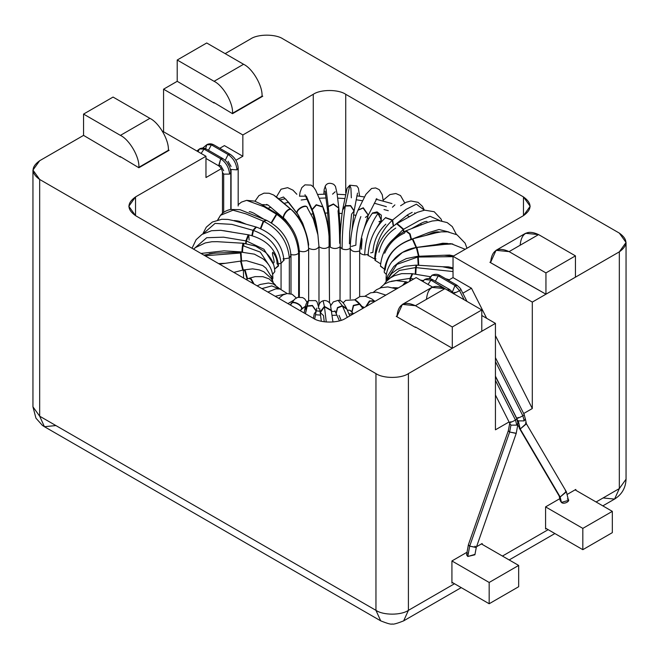 <?xml version="1.0" encoding="UTF-8"?>
<svg xmlns="http://www.w3.org/2000/svg" width="659" height="659" viewBox="0 0 659 659"><rect width="100%" height="100%" fill="white"/><g stroke="black" fill="none" stroke-linecap="round" stroke-linejoin="round"><path stroke-width="0.99" d="M565.422 490.873L566.196 491.54L560.166 496.993L561.435 502.413L560.216 500.708L559.194 496.046L519.243 428.07L520.206 429.009L518.295 420.879L517.257 419.882L518.295 420.879L524.193 420.879L522.842 415.763L495.436 361.569L522.842 415.763C520.149 417.485 513.987 419.799 518.295 417.468C513.987 419.799 520.149 417.485 522.842 415.763L524.193 420.879L525.338 418.712L524.193 420.879L518.295 420.879L520.206 429.009L560.166 496.993L566.394 491.82L526.434 423.836L520.206 429.009L517.974 425.236M517.134 419.585L517.093 418.959L517.134 419.585M525.47 422.897L526.434 423.836L525.412 419.173M567.341 499.011C571.888 500.428 563.89 505.041 561.435 502.413L568.511 500.354M435.344 281.261L438.276 275.857L432.016 275.231L438.276 275.857L435.344 281.261M453.095 292.612L452.552 292.234L453.095 292.612M452.404 292.044L454.99 285.504L438.276 275.857L454.99 285.504L452.404 292.044M454.99 292.316C450.674 294.639 456.844 292.324 459.537 290.611L454.99 285.504L459.537 290.611C456.844 292.324 450.674 294.639 454.99 292.316M464.183 299.787L459.537 290.611L464.183 299.787M495.436 376.165L516.845 418.498L518.295 417.468M474.95 546.187L476.268 547.382L469.686 546.146L468.384 544.787L466.556 554.787L467.775 556.493L469.686 546.146L509.646 432.032L469.686 546.146L476.259 547.547L516.211 433.433L509.646 432.032L510.923 425.137L509.712 423.21L510.923 425.137L516.821 425.137L517.966 422.971L516.821 425.137L510.923 425.137L509.646 432.032L516.219 433.26M476.259 547.547L474.9 554.787L467.775 556.493L469.686 546.146L468.376 544.952M428.021 284.449L430.904 280.116L424.635 279.49L430.904 280.116L428.021 284.449M447.239 290.001L430.904 280.116L447.239 290.001M449.743 291.451L447.618 289.762L449.743 291.451M510.923 421.727C506.606 424.058 512.776 421.744 515.47 420.022L495.436 380.408L515.47 420.022C512.776 421.744 506.606 424.058 510.923 421.727L509.473 422.765L495.436 395.005M516.821 425.137L515.47 420.022L516.821 425.137M238.179 168.144L236.96 169.857L230.461 169.421L236.96 169.857C236.392 163.358 233.443 158.242 228.096 154.511L225.221 160.351L228.096 154.511L211.382 144.856L208.45 150.268L211.382 144.856L206.835 144.708L205.6 148.72L206.613 144.856M207.107 144.51L211.382 144.856L228.096 154.511C233.443 158.242 236.392 163.358 236.96 169.857L238.179 168.177C237.767 162.238 235.098 157.616 230.18 154.305L230.279 154.363M231.062 169.857L231.062 209.373L231.062 169.857M223.681 170.706L220.724 165.582L218.64 165.788L220.724 158.761L204.01 149.115L201.127 153.456L204.01 149.115L199.463 148.967L198.013 151.661L199.24 149.115M199.726 148.769L204.01 149.115L220.724 158.761L218.969 165.928M223.681 174.116L229.587 174.116C229.019 167.617 226.07 162.501 220.724 158.761C226.07 162.501 229.019 167.617 229.587 174.116L223.681 174.116L223.681 212.371L223.681 174.116L222.462 172.403L223.681 174.116M230.807 209.414L230.807 172.411L229.587 174.116L230.807 172.436M406.965 215.336L409.428 216.671L406.965 215.336M381.017 297.893L385.746 295.158L381.017 297.893M393.917 290.438L396.561 288.914L393.917 290.438M364.336 307.514L361.783 306.311L364.336 307.514M365.745 306.699L369.386 300.974L374.188 300.751L369.386 300.974L365.745 306.699M402.542 285.462L405.664 281.714L402.542 285.462M392.904 287.67L398.324 287.892L392.904 287.67M410.063 278.37L412.13 273.683L410.063 278.37L391.306 281.261L410.063 278.37L413.761 278.979L410.606 278.46L410.236 281.014L410.606 278.46L412.682 273.773L410.606 278.46L410.063 278.37L409.692 281.335L410.063 278.37M387.805 279.96L399.305 270.454L415.582 267.587L416.159 265.132L415.582 267.587L399.305 270.454L387.805 279.96M415.236 274.202L415.582 267.587L415.236 274.202M418.21 265.256L417.715 257.043L396.924 264.374L386.38 280.874L396.924 264.374L417.715 257.043L418.21 265.256M465.196 249.291L451.053 243.673L441.967 243.789L416.241 247.479C408.143 248.822 401.174 252.265 395.342 257.817L391.792 261.887L402.492 252.422L416.331 247.487L416.883 247.405L419 256.252L416.883 247.405L451.053 243.673L416.331 247.487L418.49 256.269L416.331 247.487L402.492 252.422L391.792 261.887C388.036 267.043 386.141 272.439 386.1 278.073L386.635 279.465L386.38 277.06M386.38 274.465L384.279 272.381L386.38 274.465M416.068 247.512L412.262 238.929L416.068 247.512M411.01 239.291L409.618 234.044L405.68 230.938L409.618 234.044L411.01 239.291M384.675 253.237C388.892 243.739 395.54 236.993 404.618 233.014L405.68 230.938C390.293 238.418 381.899 250.091 380.482 265.956L384.362 269.086L380.507 266.294M403.432 231.935L403.242 229.464L390.252 242.183L403.242 229.464L396.66 223.788L403.242 229.464L403.432 231.935M375.029 260.321L380.564 263.806L375.029 260.321L375.894 258.748M370.712 252.867L372.895 252.397C373.686 240.939 378.002 231.531 385.828 224.175M374.6 258.946L368.035 255.371L374.6 258.946C375.696 243.179 381.586 230.288 392.294 220.279L393.242 226.021L392.294 220.279C381.586 230.288 375.696 243.179 374.6 258.946L375.07 258.896M392.294 220.279L385.457 217.767L392.624 220.015L393.522 225.823L392.624 220.015L406.076 209.34L416.397 204.166L424.347 210.18L416.397 204.166L406.076 209.34L392.294 220.279M381.429 220.263L377.047 211.868L381.339 215.172L381.223 220.501L378.439 212.882C370.103 224.315 365.506 238.327 364.658 254.909L368.43 254.44L364.658 254.909C365.506 238.327 370.103 224.315 378.439 212.882L372.294 213.31L378.439 212.882L381.223 220.501L376.923 227.602M308.651 249.209L308.651 300.529L308.651 249.209C307.605 233.368 301.987 220.32 291.78 210.064C301.987 220.32 307.605 233.368 308.651 249.209C306.6 251.779 303.453 252.356 299.219 250.939L298.642 253.213L299.219 250.939C303.453 252.356 306.6 251.779 308.651 249.209L308.783 248.361C313.322 250.288 316.724 249.769 318.981 246.787L317.926 234.925C316.682 224.505 314.78 216.111 312.209 209.743L312.679 211.992L312.086 209.447L316.213 204.735L322.902 206.786L316.213 204.735L312.086 209.447L306.361 196.168L299.647 196.184L306.361 196.168L312.209 209.743L316.369 205.056L323.034 207.107L316.369 205.056L312.209 209.743C314.78 216.111 316.682 224.505 317.926 234.925L318.981 246.787C322.869 249.143 326.378 248.962 329.5 246.252L330.25 247.125C330.126 231.754 329.459 218.302 328.24 206.753L327.597 210.303L328.207 206.432L333.421 203.952L338.808 207.956L333.421 203.952L328.207 206.432L326.106 189.281L325.085 186.308L326.106 189.281L328.24 206.753L333.462 204.29L338.841 208.269L333.462 204.29L328.24 206.753C329.459 218.302 330.126 231.754 330.25 247.125C333.718 249.036 336.971 248.921 340.019 246.787L342.07 248.888C342.276 232.536 343.347 218.236 345.308 206.003L342.729 209.883L345.365 205.674L350.654 205.583L354.13 210.814L350.654 205.583L345.365 205.674L349.83 185.195L345.308 206.003L350.588 205.913L354.072 211.102L350.588 205.913L345.308 206.003C343.347 218.236 342.276 232.536 342.07 248.888C345.036 250 347.746 249.827 350.217 248.361C351.544 251.524 354.731 252.381 359.781 250.939C359.452 253.064 361.074 254.39 364.658 254.909C361.074 254.39 359.452 253.064 359.781 250.939L361.643 238.113C362.623 239.102 361.214 246.277 361.56 249.16M354.097 210.962L351.552 214.167L349.665 232.635L349.435 243.814M338.825 208.112L338.051 211.135C339.023 220.386 339.558 231.12 339.657 243.336M329.5 244.201L329.014 233.187L329.5 302.86L329.138 235.164M322.959 206.951L323.297 208.969C327.037 218.928 329.088 230.65 329.467 244.151M307.629 208.384C307.185 202.758 293.881 210.658 297.819 214.216L302.679 223.22L304.928 229.703L302.679 223.22L297.819 214.216C293.881 210.658 307.185 202.758 307.629 208.384L313.289 218.854L317.926 234.925M340.266 234.645L340.019 300.743L340.019 246.787C336.971 248.921 333.718 249.036 330.25 247.125L329.5 246.252C326.378 248.962 322.869 249.143 318.981 246.787L318.981 305.331L318.981 246.787C316.724 249.769 313.322 250.288 308.783 248.361L308.783 248.591M285.223 219.381C279.968 218.854 288.864 206.226 291.78 210.064C288.864 206.226 279.968 218.854 285.223 219.381L290.405 226.095M308.659 245.197L308.428 243.064M298.642 253.213L298.642 297.135L298.642 253.213C297.291 236.812 290.009 223.871 276.796 214.389L271.541 222.981L276.796 214.389C290.009 223.871 297.291 236.812 298.642 253.213C296.542 254.926 293.856 255.338 290.57 254.44C293.856 255.338 296.542 254.926 298.642 253.213M278.839 214.867L276.796 214.389L278.839 214.867M290.57 254.44L290.965 255.412L289.334 257.998L289.334 293.51L289.334 257.998L290.965 255.412M266.673 220.394L263.732 221.333C279.218 229.414 287.752 241.639 289.334 257.998C287.752 241.639 279.218 229.414 263.732 221.333L266.673 220.394M283.106 258.748L283.93 260.091L281.063 263.378L281.063 289.26L281.063 263.378L283.93 260.091M202.791 233.92L206.283 227.174L212.379 222.025L221.819 219.282L227.998 219.439L233.146 220.534L255.923 226.96L252.949 230.304L231.869 224.365L215.081 223.393L203.269 233.648L215.081 223.393L231.869 224.365L252.949 230.304L255.923 226.96L256.442 227.108L253.46 230.452C270.157 236.696 279.358 247.677 281.063 263.378C279.358 247.677 270.157 236.696 253.46 230.452L256.442 227.108C273.23 233.368 282.406 244.497 283.98 260.494M273.971 262.71C274.721 259.588 271.327 253.558 272.859 252.265C275.767 255.964 277.167 259.786 277.052 263.74L278.452 265.445L274.622 269.086L278.518 265.939C276.805 249.802 266.879 239.439 248.748 234.868L246.408 240.972L263.938 249.275L273.576 264.424L263.938 249.275L246.408 240.972L248.748 234.868L249.11 240.057M243.756 246.021C244.085 239.159 242.471 247.249 242.561 251.985C242.471 247.249 244.085 239.159 243.756 246.021L260.264 252.084L268.938 265.165M242.561 251.985L242.034 251.952C241.869 247.216 243.501 239.126 243.237 245.988C243.501 239.126 241.869 247.216 242.034 251.952L242.561 251.985M272.612 274.474L274.77 271.574L272.612 274.474M240.84 252.998L241.581 260.972L241.005 252.092L254.382 254.152L263.015 258.83C269.432 263.962 272.727 270.379 272.9 278.073M272.365 279.465L272.867 278.411L272.365 279.465M241.013 261.071L243.278 269.976L241.128 261.03L246.499 260.709L262.71 265.528L265.972 268.155L271.829 277.497L272.637 280.915M257.191 285.882L261.763 288.518L257.191 285.882M261.944 288.626L271.714 285.915L279.432 288.897L271.813 285.915L262.167 288.51M268.806 292.588L272.431 294.68L268.806 292.588M275.198 296.278L284.853 294.071L275.198 296.278M278.971 298.453L287.159 303.181L278.971 298.453M287.934 303.626L293.379 300.422L287.934 303.626M300.916 309.845C305.339 306.114 291.657 298.733 290.817 304.4L291.319 303.469L290.817 304.4C291.657 298.733 305.339 306.114 300.916 309.845L305.471 306.204L301.311 309.096M301.031 309.615L302.044 307.901M290.668 304.705L290.471 305.101L290.668 304.705C291.484 299.079 305.191 306.419 300.776 310.125L300.776 310.125C305.191 306.419 291.484 299.079 290.668 304.705L290.668 304.705M306.863 305.974L312.44 305.438L316.213 310.826L312.44 305.438L306.863 305.974L308.511 300.628L305.447 313.742L306.806 306.295L304.812 309.829L306.806 306.295L312.374 305.768L316.155 311.114L312.374 305.768L306.863 305.974L304.903 308.898L306.863 305.974M320.175 311.765L324.401 306.419L323.116 300.768L324.401 306.419L320.175 311.765M336.049 312.934L337.507 307.539L342.318 305.727L338.083 300.347L342.318 305.727L337.507 307.539L336.049 312.934M351.412 311.287L349.863 310.249L347.309 310.101L349.962 310.282M349.863 310.249L351.758 312.102L353.331 305.405L359.427 303.997L354.789 299.861L359.427 303.997L353.331 305.405L351.857 312.218M385.4 295.356L382.138 297.242L385.4 295.356M407.921 282.349L406.183 281.863L403.275 285.034L406.183 281.863L406.974 282.9M420.475 280.1L423.235 280.553L420.475 280.1M453.03 271.541L416.159 267.62L415.763 274.284L416.159 267.62L415.582 267.587L416.159 267.62L416.727 265.173L416.159 267.62L453.03 271.541M453.03 256.672L418.3 257.018L418.737 265.289L418.3 257.018L417.715 257.043L453.03 256.672M453.672 255.939L449.669 255.066L453.672 255.939M452.733 243.921L433.169 245.049L452.733 243.921M385.177 270.033C386.808 255.214 395.664 245.008 411.735 239.423L412.789 238.797L416.546 247.454L412.789 238.797L436.052 232.816L441.357 231.836L447.568 231.844L457.008 234.793L465.114 243.171L466.976 248.262M449.1 232.059L439.001 229.505L428.96 232.52L412.938 238.756L428.96 232.52L439.001 229.505L449.1 232.059M456.399 234.456L452.28 226.597L447.181 222.594L438.054 220.403L432.205 221.012L427.312 222.52L406.158 230.749L410.12 233.904L411.438 239.159L410.12 233.904L405.936 230.864M439.742 220.493L430.055 216.3L419.239 220.551L403.629 229.241L403.794 231.754L403.629 229.241L419.239 220.551L430.055 216.3L439.742 220.493M441.761 220.757L441.028 219.01L434.199 211.728L424.577 210.155L417.353 212.322L397.08 223.549L403.629 229.241L403.242 229.464L403.629 229.241L396.883 223.681M385.639 217.635L392.624 220.015L385.639 217.635M297.975 214.529L288.881 202.61L283.469 196.992L278.732 198.796L283.469 196.992L288.881 202.61L297.613 213.944C293.659 210.361 306.929 202.428 307.407 208.096C306.929 202.428 293.659 210.361 297.613 213.944L298.066 214.645M261.714 204.57L268.04 205.023L261.714 204.57M284.952 219.15C279.68 218.607 288.51 205.921 291.467 209.793L273.609 194.998L291.467 209.793C288.51 205.921 279.68 218.607 284.952 219.15M217.832 219.925L220.485 215.32L233.006 210.205L245.955 213.87L263.262 221.136L266.203 220.197L263.262 221.136L263.732 221.333L263.262 221.136L260.412 228.525L263.262 221.136L245.955 213.87L233.006 210.205L220.485 215.32C222.989 212.305 226.358 210.353 230.592 209.455L239.975 209.661L266.458 220.279C281.434 228.047 289.606 239.851 290.99 255.676L290.99 293.848M194.677 248.188L206.72 237.718L223.516 237.174L245.881 240.881L248.196 234.769L245.881 240.881L246.408 240.972L245.881 240.881L245.675 243.492L245.881 240.881L223.516 237.174L206.72 237.718L194.677 248.188M200.995 253.443L224.019 250.857L242.034 251.952L224.019 250.857L200.995 253.443M205.031 255.766L240.296 253.015L240.428 252.117L241.062 261.038L240.428 252.117L214.562 253.155L203.952 255.14M218.557 263.575L225.246 263.312L218.557 263.575M219.554 264.152L240.568 261.104L242.767 270.108L240.568 261.104L219.513 264.135M260.635 287.868L257.488 286.055L260.635 287.868M286.747 302.951L279.177 298.576L286.747 302.951M331.609 310.859L324.442 306.748L326.279 322.012L324.442 306.748L320.356 312.654L324.401 306.419L331.609 310.867M347.318 317.341L342.458 306.056L337.573 307.926L336.238 313.363L337.573 307.926L342.318 305.727L346.865 309.252L342.458 306.056L347.318 317.341M353.586 313.725L351.947 312.341L353.586 305.694L359.657 304.293L353.586 305.694L351.947 312.341L353.191 313.956M362.812 308.396L359.427 303.997L362.812 308.396M374.353 300.908L370.004 301.081L366.091 306.501L370.004 301.081L374.938 301.394M391.817 227.141L390.976 227.314M268.098 205.056L284.614 218.936M278.304 214.513L276.393 214.142L278.304 214.513M252.949 230.304L253.46 230.452L252.949 230.304L251.853 235.543L252.949 230.304M314.714 319.022L316.155 311.114L314.228 313.865L313.404 318.338M316.18 310.966L316.855 308.099M324.253 321.79L323.503 315.579L320.356 312.654M238.179 204.694L241.449 202.107L246.631 200.352L264.111 206.794L276.393 214.142L264.111 206.794L246.631 200.352L254.629 201.119L260.659 203.936L278.518 214.62C291.229 223.665 298.173 236.004 299.343 251.623L299.343 297.044M271.178 222.758L276.393 214.142L271.178 222.758M351.428 246.433L355.876 245.164C356.099 234.258 357.763 224.727 360.86 216.589M360.918 305.191L359.427 303.997L360.918 305.191M346.568 308.379L342.318 305.727L346.568 308.379M331.559 310.381L324.401 306.419L331.559 310.381M275.388 284.927L269.226 278.946L262.875 276.665L255.19 276.632L249.16 278.238L251.244 278.905L254.119 284.111L251.244 278.905L248.921 278.362M249.16 278.238L250.758 279.087L253.517 283.765L250.758 279.087L248.682 278.428L246.046 279.449M247.578 278.856L245.321 270.701L243.888 269.828L245.321 270.701L247.578 278.856M243.616 278.04L243.36 269.959L244.786 270.833L247.1 279.037L244.786 270.833L243.36 269.959L233.838 272.398M246.178 243.558L246.408 240.972L246.178 243.558M252.323 235.675L253.46 230.452L252.323 235.675M260.832 228.698L263.732 221.333L260.832 228.698M298.247 214.883L297.819 214.216L298.247 214.883M312.325 211.234L312.086 209.447L312.424 211.465M328.207 206.432L327.441 209.471L328.207 206.432M345.365 205.674L342.812 208.911L345.365 205.674M364.007 228.83L368.282 215.262L363.109 208.087L357.985 210.213L363.109 208.087L368.282 215.262L365.424 217.396M359.781 250.939C354.731 252.381 351.544 251.524 350.217 248.361L350.217 298.865L350.209 248.476C350.629 233.929 353.224 221.169 357.985 210.213L363.282 207.766L368.348 215.139L363.282 207.766L358.068 210.056M380.886 220.847L378.95 221.712M377.047 211.868L372.541 213.005L377.047 211.868M300.776 310.125L300.99 309.714M359.6 196.217L358.389 188.186L356.791 185.945L349.83 185.195L350.918 188.169L351.338 197.824M271.162 275.701L272.867 278.411M278.428 263.806L281.063 263.378L278.428 263.806M283.922 258.896L289.334 257.998L283.922 258.896M302.786 223.492L298.148 214.768L285.635 198.952M350.217 248.361C347.746 249.827 345.036 250 342.07 248.888L340.019 246.787M378.958 252.257C381.61 241.581 387.212 233.525 395.762 228.08M352.886 313.56L349.039 314.112L352.886 313.56M337.013 315.191L332.161 315.348L337.013 315.191M341.164 320.299L339.047 315.397M320.579 315.109L315.496 314.73L320.579 315.109M270.94 207.231L267.941 208.293L270.94 207.231M297.711 216.407L299.087 216.111L297.711 216.407M288.56 202.313L284.07 203.367L288.56 202.313M311.139 214.117L313.338 213.862L311.139 214.117M307.143 199.224L301.171 200.007L307.143 199.224M325.118 213.071L327.803 213.014L325.118 213.071M326.048 197.98L319.203 198.219L326.048 197.98M339.352 213.327L342.095 213.524L339.352 213.327M344.706 198.54L337.622 198.12L344.706 198.54M353.488 214.916L355.876 215.328L353.488 214.916M362.672 200.781L356.148 199.768L362.672 200.781M367.17 217.857L368.842 218.327L367.17 217.857M386.355 206.662L374.279 203.211L386.355 206.662M380.004 222.124L380.745 222.421L380.004 222.124M421.636 224.727L420.335 223.731L421.636 224.727M431.587 233.97L431.052 233.377L431.587 233.97M383.999 209.546L388.275 210.682M222.47 158.415L220.724 158.761L222.907 158.621M206.094 148.909L204.01 149.115L206.094 148.909L222.808 158.555C227.726 161.875 230.386 166.496 230.807 172.411M83.553 135.383L83.553 114.089L113.051 97.062L149.914 118.348C159.041 122.665 169.182 140.235 168.358 150.293L138.86 167.32C139.683 157.262 129.543 139.692 120.416 135.375L83.553 114.089L83.553 135.383L120.424 157.106L83.553 135.383L39.672 160.722C30.915 166.966 30.915 173.21 39.672 179.462L375.959 373.612C383.266 378.67 401.109 378.67 408.407 373.612L495.436 323.371L481.787 315.496L495.436 323.371L408.407 373.612L408.407 610.349L454.504 583.742L408.407 610.349L408.407 373.612C401.109 378.67 383.266 378.67 375.959 373.612L39.672 179.462L39.672 416.191L375.959 610.349L375.959 373.612L375.959 610.349C383.266 615.407 401.109 615.407 408.407 610.349C401.109 615.407 383.266 615.407 375.959 610.349L380.713 620.852L375.959 610.349L39.672 416.191L39.672 179.462L32.95 170.088L39.672 160.722L83.561 135.383M138.86 167.748L120.062 156.463L138.86 167.748L169.099 150.293L138.86 167.748M120.416 135.375C129.543 139.692 139.683 157.262 138.86 167.32L168.358 150.293C169.182 140.235 159.041 122.665 149.914 118.348L120.416 135.375L149.914 118.348L113.051 97.062L83.553 114.089L120.416 135.375M231.062 166.455L228.096 161.323M229.851 154.165L228.096 154.511L230.18 154.305L213.475 144.65L211.382 144.856L213.475 144.65M177.213 81.304L177.213 60.018L206.712 42.983L243.575 64.269C252.702 68.585 262.842 86.156 262.018 96.222L232.52 113.249C233.344 103.191 223.203 85.621 214.076 81.304L177.213 60.018L177.213 81.304L214.084 103.035L177.213 81.304L163.564 89.196L242.85 134.963L313.272 94.303C320.579 89.245 338.421 89.245 345.728 94.303L523.46 196.917C532.208 203.161 532.208 209.405 523.46 215.65L453.03 256.31L532.307 302.086L619.328 251.845C628.085 245.593 628.085 239.349 619.328 233.105L283.041 38.947C275.734 33.897 257.891 33.897 250.593 38.947L225.156 53.634L250.593 38.947C257.891 33.897 275.734 33.897 283.041 38.947L619.328 233.105L626.05 242.471L619.328 251.845L532.307 302.086L532.307 408.531L523.674 413.514L532.307 408.531L495.436 335.629L532.307 408.531L532.307 302.086L453.03 256.31L523.46 215.65L523.46 196.917L345.728 94.303L345.728 193.005L345.728 94.303C338.421 89.245 320.579 89.245 313.272 94.303L242.85 134.963L242.85 156.257L235.906 160.261L242.85 156.257L224.406 145.606L219.768 148.291L224.406 145.606L242.85 156.257L242.85 134.963L163.564 89.196L177.222 81.312M232.52 113.677L213.722 102.384L232.52 113.677L262.76 96.222L232.52 113.677M262.018 96.222C262.842 86.156 252.702 68.585 243.575 64.269L214.076 81.304C223.203 85.621 233.344 103.191 232.52 113.249L262.018 96.222M243.575 64.269L206.712 42.983L177.213 60.018L214.076 81.304L243.575 64.269M516.911 419.033L515.47 420.022L516.92 418.992L495.436 376.52M450.056 289.853L447.618 289.762L450.056 289.853M449.702 289.556L432.988 279.902L430.904 280.116L432.65 279.77M422.831 281.459L424.635 279.49L422.567 281.302M451.926 560.957L489.167 582.465L518.666 565.43L481.424 543.93L518.666 565.43L489.167 582.465L489.167 603.751L518.666 586.724L518.666 565.43L518.666 586.724L489.167 603.751L489.167 582.465L451.926 560.957L466.663 552.448L451.926 560.957L451.926 583.1L451.926 560.957M474.851 554.425L467.775 556.493L468.022 552.95M452.288 348.273L481.787 331.238L481.787 309.952L452.288 326.979L452.288 348.273L452.288 326.979L415.425 305.694C404.296 300.628 398.151 304.178 396.982 316.345L402.385 304.409L415.425 305.694L444.924 288.667L481.787 309.952L481.787 331.238L452.288 348.273L415.425 326.988L452.288 348.273M451.926 582.251L489.167 603.751L451.926 582.251M415.417 327.416L396.24 316.345L396.982 315.916L396.24 316.345L415.417 327.416M426.48 299.318C427.65 287.151 433.803 283.601 444.924 288.667L431.884 287.373L402.385 304.409M481.787 309.952L444.924 288.667L415.425 305.694L452.288 326.979L481.787 309.952M508.328 430.838L509.646 432.032L508.336 430.673L509.695 423.432M524.284 414.783L522.842 415.763L524.292 414.733L495.436 357.68M460.913 289.556L459.537 290.611L460.913 289.556M457.437 285.594L454.99 285.504L457.437 285.594M457.074 285.298L440.36 275.651L438.276 275.857L440.031 275.511M429.676 278.666L432.016 275.231L429.025 278.576M612.326 532.645L612.326 511.359L582.828 528.386L582.828 549.68L612.326 532.645L582.828 549.68L545.578 528.172L582.828 549.68L582.828 528.386L545.578 506.886L582.828 528.386L612.326 511.359L575.085 489.851L612.326 511.359L612.326 532.645M575.447 277.167L575.447 255.873L545.949 272.908L545.949 294.194L575.447 277.167L545.949 294.194L545.949 272.908L509.086 251.623C497.957 246.557 491.812 250.107 490.642 262.274L496.046 250.329L509.086 251.623L538.584 234.596L575.447 255.873L575.447 277.167M509.077 273.345L545.949 294.194L489.901 262.274L490.642 261.845L489.901 262.274L509.077 273.345M520.14 245.239C521.31 233.072 527.464 229.521 538.584 234.596L525.544 233.302L496.046 250.329M509.086 251.623L545.949 272.908L575.447 255.873L538.584 234.596L509.086 251.623M560.216 500.708L561.435 502.413L560.166 496.993L559.392 496.326M559.194 496.046L520.206 429.009L526.244 423.556M262.018 95.794L262.76 96.222L262.018 95.794M432.51 287.044L416.15 277.604L345.728 318.264C338.421 323.314 320.579 323.314 313.272 318.264L135.54 215.65C126.792 209.405 126.792 203.161 135.54 196.917L205.97 156.257L162.328 131.059L205.97 156.257L135.54 196.917L135.54 215.65L313.272 318.264C320.579 323.314 338.421 323.314 345.728 318.264L416.15 277.604L432.51 287.044M168.358 149.865L169.099 150.293L168.358 149.865M163.564 131.767L163.564 89.196L163.564 131.767M205.97 177.543L205.97 156.257L205.97 177.543L221.3 168.696L205.97 177.543M313.272 186.777L313.272 94.303L313.272 186.777M509.061 421.949L495.436 429.816L495.436 323.371L495.436 429.816L509.061 421.949M502.438 556.064L548.164 529.663L502.438 556.064M596.098 501.993L619.328 488.574L619.328 251.845L619.328 488.574L596.098 501.993M545.578 529.029L545.578 506.886L560.043 498.534L545.578 506.886L545.578 529.029L546.319 528.6L545.578 529.029M567.514 494.225L575.818 489.431L575.818 490.28L575.818 489.431L567.514 494.225M476.539 546.748L482.157 543.502L482.157 544.359L482.157 543.502L476.539 546.748M452.659 582.68L451.926 583.1L452.659 582.68M448.384 280.281L453.03 277.604L453.03 256.31L453.03 277.604L448.384 280.281M523.46 215.65L530.174 206.283L523.46 196.917L523.46 215.65M135.54 215.65L135.54 196.917L128.826 206.283L135.54 215.65M461.226 587.622L403.662 620.852L408.407 610.349L403.662 620.852C396.726 623.612 392.904 624.641 392.179 623.933C391.454 624.641 387.632 623.62 380.713 620.852L44.425 426.702L39.672 416.191L44.425 426.702L42.382 425.368L35.965 418.193L32.95 406.825L39.672 416.191L32.95 406.825L32.95 170.088M602.82 505.873L614.575 499.085L619.328 488.574L626.05 479.208L619.328 488.574L614.575 499.085L603.109 497.949M55.891 425.566L44.425 426.702M471.465 288.247L453.03 277.604L471.465 288.247L462.832 293.23L471.465 288.247L486.671 318.313L471.465 288.247M568.56 500.716L566.394 491.82M453.598 293.321L452.931 292.464M453.754 293.766L453.54 293.346M517.134 419.173L516.903 418.481M516.211 433.433L518.04 423.432M509.522 422.74L509.761 423.432M206.465 144.972L202.774 148.003M213.442 144.708C211.564 143.621 209.48 143.538 207.198 144.461L206.506 144.939M227.034 162.312L229.67 166.867M238.179 206.003L238.179 168.152M199.084 149.231L196.909 151.018M206.069 148.967C204.183 147.88 202.107 147.797 199.825 148.72L199.133 149.198M222.462 213.327L222.462 172.411C222.124 169.668 220.847 167.452 218.64 165.788L205.97 158.473M415.499 213.294L414.651 212.857M385.853 295.1L376.635 292.143L370.589 292.81L364.946 296.229M396.636 288.873L387.805 286.912L381.017 287.703L376.602 289.688L373.48 292.192M363.916 307.761L363.438 307.629M374.188 300.751L371.684 298.889L365.465 296.311L359.979 296.542L354.69 299.82M406.183 281.863L396.216 280.594L389.098 281.895L384.708 283.947L379.913 288.065M430.245 276.689L412.13 273.683L401.57 273.65L394.321 275.759L390.474 277.876L386.487 281.261L384.024 284.391M385.952 281.846L391.743 273.46L397.245 269.391L404.988 266.261L416.142 265.132L442.502 266.738L453.03 268.93M386.1 278.073L386.1 281.492M412.262 238.929C395.079 244.967 385.729 255.947 384.205 271.87M397.08 223.549L396.66 223.788C383.447 232.586 376.24 244.818 375.02 260.494M385.803 217.486L385.457 217.767C374.782 227.643 368.974 240.28 368.01 255.676M372.664 212.849L372.409 213.162C364.592 223.788 360.341 236.614 359.657 251.623L359.657 296.632M354.072 211.102L352.013 230.312M338.841 208.269L340.423 231.853M323.034 207.107C325.703 213.681 327.68 222.198 328.973 232.66L327.449 209.62L325.109 191.184M254.992 201.234L258.938 195.583L263.987 193.145L269.152 193.26L273.609 194.998L277.9 198.087L292.275 210.402C300.726 218.426 306.106 229.316 308.42 243.072M193.532 249.127L195.641 247.471L205.27 242.94L211.836 241.746L217.198 241.672L243.558 243.278L255.494 246.095L265.182 252.059C271.434 257.702 274.638 264.3 274.795 271.87M257.142 285.849L260.256 284.449L268.435 283.024L273.345 283.988L280.083 289.013M267.875 292.052L275.783 288.864L280.009 288.996L287.176 293.519M278.724 298.313L282.991 294.919L287.06 293.535L292.126 294.285L296.319 297.959M307.036 302.217L304.713 298.889L302.654 297.58L297.72 297.366L294.507 299.252L290.471 305.092M318.668 307.185L317.045 301.954L315.752 300.619L308.511 300.628C306.773 301.822 305.578 304.524 304.928 308.733L304.153 312.992M321.32 321.271L319.664 308.527M332.96 321.987L330.406 304.507C330.579 303.091 326.707 299.598 323.116 300.768C320.01 301.756 318.478 304.409 318.528 308.725M339.443 320.834L334.904 310.809M349.814 315.9L346.494 308.214C343.528 302.374 340.728 299.754 338.083 300.347L333.297 301.937L330.76 305.603M363.208 308.165L360.794 305.035C358.216 302.036 356.214 300.315 354.789 299.861L345.67 300.356L343.158 302.827M449.273 279.77L445.706 278.732M442.963 266.771L448.326 266.854L453.03 267.867M442.42 255.313L449.669 255.066L453.647 255.956M436.316 244.596L442.782 243.229L447.552 243.435M425.525 235.518L431.159 233.335C430.253 233.714 435.195 231.342 439.339 231.984M411.389 228.714L421.332 223.179C424.223 221.803 426.142 221.243 427.073 221.49M395.243 224.637L407.715 214.743L412.18 212.379M424.371 210.18L422.444 206.349L418.037 202.313L410.895 200.979L406.084 202.297L400.581 205.756M354.13 210.814L357.507 193.095M323.849 194.199L324.179 189.413L325.67 185.418C327.432 183.013 330.126 182.658 333.759 184.355L335.456 186.324L337.062 193.482L338.808 207.956M335.167 191.785L332.573 194.166M299.507 196.201L300.051 192.271L301.797 187.658L304.96 184.858L311.139 185.121L313.692 187.238L315.661 190.204L322.902 206.786M276.451 196.884L281.047 189.207L287.621 187.658L292.983 190.171L296.847 194.265M192.041 248.27L196.127 239.695L201.942 234.431L211.531 230.732L220.765 230.312L248.748 234.868M406.166 230.749L405.68 230.938M240.428 252.117L241.005 252.092M240.568 261.104L241.128 261.03M249.242 211.687C250.058 211.325 255.033 213.705 254.769 213.788L263.641 219.093M273.131 282.019L271.203 278.428L263.888 271.788L259.308 269.91L252.611 268.864L243.36 269.959M304.977 194.702L312.481 211.597L317.308 231.861M349.83 185.195L347.087 188.293L342.787 209.068C341.65 215.691 340.81 224.217 340.275 234.645M368.282 215.262L376.824 198.598M453.4 256.096L443.977 255.247L417.534 256.31L406.265 258.608L398.646 262.496L393.785 266.533L387.731 275.808L386.363 280.907M209.249 253.756L215.93 253.097M216.836 241.655L221.127 241.911M223.492 230.675L231.581 232.017M220.485 215.32L217.651 219.974M234.258 220.551C237.759 220.839 240.082 221.358 241.227 222.124L246.244 224.233M268.04 205.023L266.483 204.422M358.142 209.892L365.918 194.323L371.569 188.482L375.614 187.939L379.254 189.652L382.253 194.734L383.266 201.011M394.898 204.875L392.451 207.223M404.758 202.939L400.515 195.558L395.853 193.507L389.922 194.57L383.686 199.817M348.578 310.15L347.408 310.315M335.299 311.419L331.699 311.526M320.109 311.213L316.205 310.875M262.579 205.089L264.045 204.578M280.034 199.916L284.416 198.903M317.58 194.446L325.587 194.158M337.161 194.257L345.407 194.702M356.865 195.847L364.567 196.975M375.935 199.199L391.965 203.582M517.982 423.432L516.862 419.009M453.557 293.856C453.631 293.255 452.338 291.838 449.669 289.606M424.635 279.49C427.609 278.139 430.393 278.279 432.988 279.902M468.384 544.787L508.336 430.673M525.355 419.173L524.243 414.758M466.959 301.394L460.987 289.581M460.929 289.598C461.003 288.996 459.71 287.588 457.041 285.347M432.016 275.231C434.989 273.88 437.774 274.02 440.36 275.651M509.16 559.944L554.886 533.543M626.05 242.471L626.05 479.208C625.704 487.866 621.882 494.489 614.575 499.085"/></g></svg>
